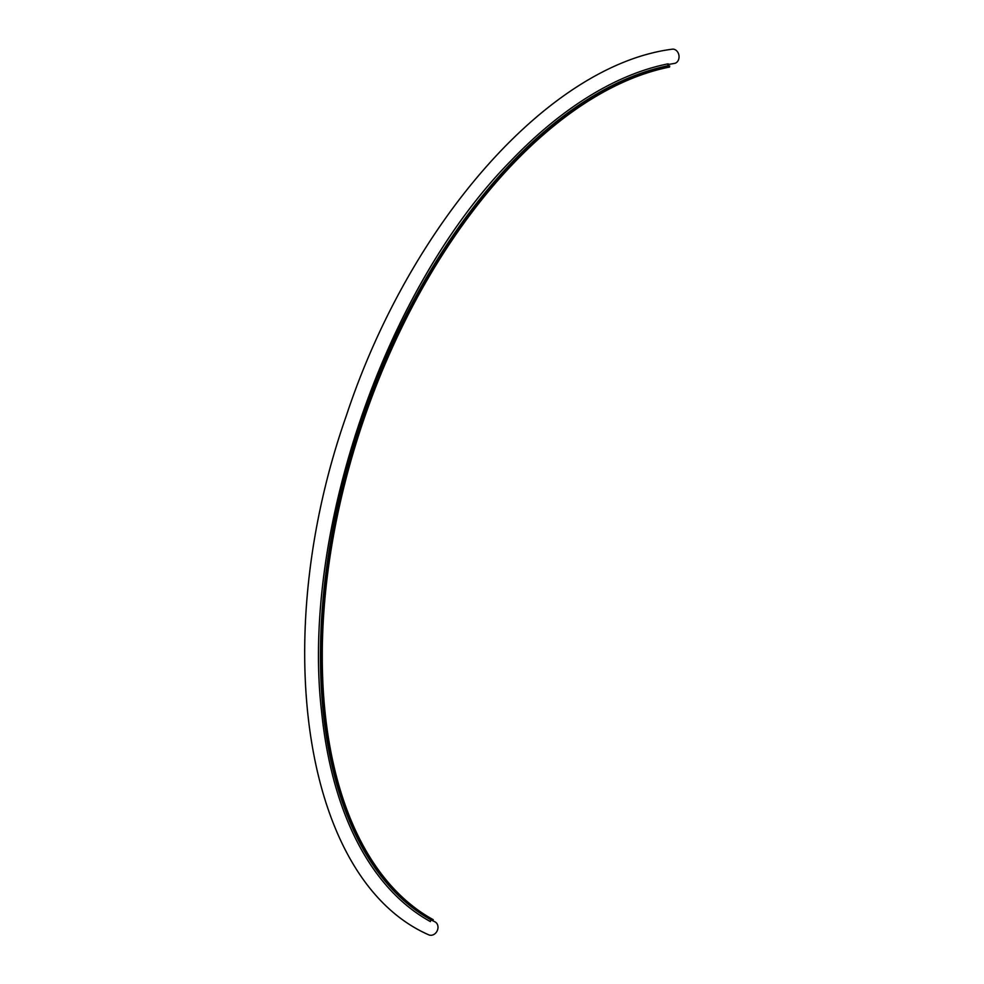 <?xml version="1.0" encoding="UTF-8"?>
<svg xmlns="http://www.w3.org/2000/svg" width="984" height="984" viewBox="0 0 984 984"><rect width="100%" height="100%" fill="white"/><g stroke="black" fill="none" stroke-linecap="round" stroke-linejoin="round"><path stroke-width="1.48" d="M431.767 920.261L434.903 921.811A7.195 5.965 115.6 0 1 437.745 925.366A7.195 5.965 115.6 0 1 435.629 933.103A7.195 5.965 115.6 0 1 428.68 934.8C303.33 879.794 267.697 639.059 346.331 415.691C410.082 222.765 548.74 65.055 672.207 49.2A7.195 5.744 81.5 0 1 678.554 53.862A7.195 5.744 81.5 0 1 676.758 62.312A7.195 5.744 81.5 0 1 674.335 63.443L667.841 64.538M510.475 161.241A456.441 254.143 109 0 1 668.148 63.825A1.033 0.812 78.7 0 0 668.505 65.657A454.743 253.195 109 0 0 347.869 464.829A454.743 253.195 109 0 0 431.668 920.224A1.033 0.849 -61.1 0 0 430.414 921.59A456.441 254.143 109 0 1 321.571 711.42C300.956 533.5 384.941 288.939 510.475 161.241C385.199 288.497 300.895 534.041 321.571 711.42M431.668 920.224L432.849 920.63L433.231 919.683A453.71 252.617 109 0 1 349.627 465.309A453.71 252.617 109 0 1 669.538 67.047L669.698 66.063A454.743 253.195 109 0 0 349.049 465.235A454.743 253.195 109 0 0 432.849 920.63M668.505 65.657L669.698 66.063"/></g></svg>
